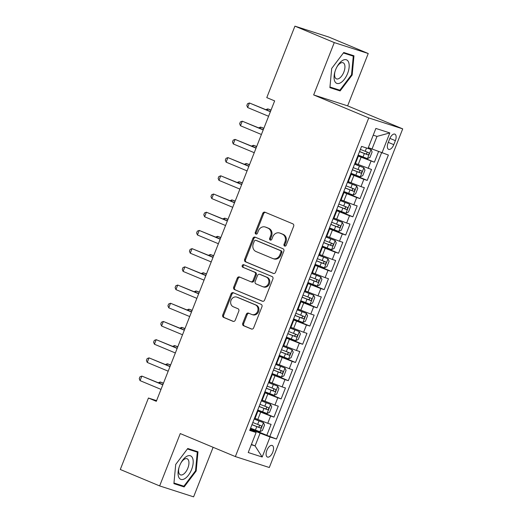 <?xml version="1.0" encoding="UTF-8"?>
<svg xmlns="http://www.w3.org/2000/svg" width="523" height="523" viewBox="0 0 523 523"><rect width="100%" height="100%" fill="white"/><g stroke="black" fill="none" stroke-linecap="round" stroke-linejoin="round"><path stroke-width="0.78" d="M284.61 246.052A1.347 1.17 -72.2 0 0 286.179 245.254L293.658 226.263A1.922 1.674 -72.2 0 0 292.821 223.831L265.011 212.22A1.922 1.674 -72.2 0 0 262.762 213.358L255.283 232.349A1.347 1.17 -72.2 0 0 257.447 233.251L258.414 230.793A6.152 5.354 -72.2 0 1 265.239 227.002A6.152 5.354 -72.2 0 1 265.612 227.139L267.926 228.106A6.152 5.354 -72.2 0 1 270.62 235.893L269.652 238.351A1.347 1.17 -72.2 0 0 271.816 239.253L272.784 236.795A6.152 5.354 -72.2 0 1 279.609 233.003A6.152 5.354 -72.2 0 1 279.975 233.14L282.296 234.108A6.152 5.354 -72.2 0 1 284.989 241.888L284.022 244.346A1.347 1.17 -72.2 0 0 284.61 246.052M272.751 452.205A6.263 3.079 112.7 0 0 272.235 445.478A6.263 3.079 112.7 0 0 266.88 450.316A6.263 3.079 112.7 0 0 267.403 457.043A6.263 3.079 112.7 0 0 272.751 452.205M242.75 323.312A1.922 1.674 -72.2 0 0 243.587 325.744L251.393 329A1.922 1.674 -72.2 0 0 253.642 327.862L261.945 306.772A1.922 1.674 -72.2 0 0 261.108 304.34L233.297 292.73A1.922 1.674 -72.2 0 0 231.048 293.867L222.739 314.957A1.922 1.674 -72.2 0 0 223.583 317.389L233.01 321.325A1.922 1.674 -72.2 0 0 235.258 320.181L238.808 311.159A1.922 1.674 -72.2 0 0 237.972 308.727L233.297 306.772A5.138 4.472 -72.2 0 1 230.983 300.444A5.138 4.472 -72.2 0 1 236.756 297.097A5.138 4.472 -72.2 0 1 237.063 297.214L255.368 304.857A5.138 4.472 -72.2 0 1 257.689 311.192A5.138 4.472 -72.2 0 1 251.909 314.532A5.138 4.472 -72.2 0 1 251.602 314.421L248.556 313.146A1.922 1.674 -72.2 0 0 246.307 314.29L242.75 323.312L243.666 323.606A1.922 1.674 -72.2 0 0 244.509 326.038L251.864 329.111M180.258 433.574L159.639 485.919L120.29 469.484L148.44 398.023L156.312 401.311L274.647 100.9L266.776 97.611L294.926 26.15L334.275 42.585L313.656 94.924L368.748 117.93L235.35 456.579L180.258 433.574M273.287 273.424A1.922 1.674 -72.2 0 0 275.536 272.28L283.839 251.19A1.922 1.674 -72.2 0 0 283.002 248.758L255.191 237.148A1.922 1.674 -72.2 0 0 252.942 238.292L244.633 259.375A1.922 1.674 -72.2 0 0 245.477 261.807L273.516 273.496M272.895 278.981L264.586 300.071A1.922 1.674 -72.2 0 1 262.337 301.215L234.526 289.598A1.922 1.674 -72.2 0 1 233.689 287.166L237.246 278.144A1.922 1.674 -72.2 0 1 239.495 277L250.772 281.707A1.922 1.674 -72.2 0 0 253.021 280.57L255.374 274.582A1.922 1.674 -72.2 0 0 254.538 272.15L242.796 267.246A1.347 1.17 -72.2 0 1 243.783 264.743L272.052 276.549A1.922 1.674 -72.2 0 1 272.895 278.981M250.458 428.474L266.802 435.299L271.104 424.375L267.756 423.297L270.626 416.014L257.401 410.843M257.63 410.267L273.974 417.093L278.282 406.168L274.928 405.09L277.798 397.807L264.573 392.636M264.801 392.06L281.145 398.886L285.453 387.961L282.1 386.883L284.97 379.6L271.744 374.429M271.973 373.853L288.317 380.679L292.625 369.754L289.271 368.676L292.141 361.393L278.916 356.222M279.145 355.647L295.488 362.472L299.797 351.548L296.443 350.469L299.313 343.186L286.088 338.015M286.316 337.44L302.66 344.265L306.968 333.341L303.615 332.262L306.485 324.979L293.259 319.808M293.488 319.233L309.832 326.058L314.14 315.134L310.786 314.055L313.656 306.772L300.431 301.601M300.66 301.026L317.003 307.851L321.312 296.927L317.958 295.848L320.828 288.565L307.602 283.394M307.831 282.819L324.182 289.644L328.483 278.72L325.129 277.641L327.999 270.358L314.774 265.187M315.003 264.612L331.353 271.437L335.655 260.513L332.301 259.434L335.171 252.151L321.946 246.98M322.175 246.405L338.525 253.23L342.827 242.306L339.473 241.227L342.343 233.944L329.117 228.773M329.346 228.198L345.696 235.023L349.998 224.099L346.644 223.02L349.514 215.738L336.289 210.566M336.518 209.991L352.868 216.816L357.17 205.892L353.816 204.813L356.686 197.531L343.461 192.359M343.689 191.784L360.04 198.609L364.341 187.685L360.988 186.606L363.858 179.324L350.632 174.152M350.861 173.577L367.211 180.402L371.513 169.478L355.477 163.457M267.756 423.297L255.074 418.348M274.928 405.09L262.245 400.141M282.1 386.883L269.417 381.934M289.271 368.676L276.589 363.727M296.443 350.469L283.76 345.52M303.615 332.262L290.932 327.313M310.786 314.055L298.103 309.106M317.958 295.848L305.275 290.899M325.129 277.641L312.447 272.692M332.301 259.434L319.618 254.485M339.473 241.227L326.79 236.285M346.644 223.02L333.962 218.078M353.816 204.813L341.133 199.871M360.988 186.606L348.305 181.664M389.681 138.83L388.105 142.831A6.073 2.981 112.7 0 0 388.609 149.349A6.073 2.981 112.7 0 0 393.793 144.662L395.375 140.661A6.073 2.981 112.7 0 0 394.865 134.143A6.073 2.981 112.7 0 0 389.681 138.83M368.748 117.93L402.71 128.867L269.312 467.51L235.35 456.579M266.802 435.299L276.49 439.052L388.373 155.024L368.329 147.617M276.49 439.052L270.064 436.98L262.173 457.01L248.222 452.519L256.113 432.488L249.687 430.422L361.57 146.394L367.996 148.467L375.88 128.436L389.831 132.927L381.947 152.951M358.033 155.37L374.383 162.195L357.804 155.946M357.569 156.554L358.072 156.867L355.202 164.15L354.62 164.039M358.072 156.867L357.49 156.756M367.211 180.402L363.858 179.324M360.04 198.609L356.686 197.531M352.868 216.816L349.514 215.738M345.696 235.023L342.343 233.944M338.525 253.23L335.171 252.151M331.353 271.437L327.999 270.358M324.182 289.644L320.828 288.565M317.003 307.851L313.656 306.772M309.832 326.058L306.485 324.979M302.66 344.265L299.313 343.186M295.488 362.472L292.141 361.393M288.317 380.679L284.97 379.6M281.145 398.886L277.798 397.807M273.974 417.093L270.626 416.014M269.881 436.287L381.548 152.801M374.383 162.195L378.534 151.65M251.426 444.387L255.074 445.916L260.094 433.168L250.229 429.05M371.977 149.147L376.998 136.398L373.226 135.182M313.656 94.924L347.618 105.862L368.238 53.516L334.275 42.585M368.238 53.516L328.889 37.081L294.926 26.15M159.639 485.919L193.602 496.85L213.123 447.296M347.618 105.862L402.71 128.867M156.573 400.644L148.44 398.023M251.302 444.7L255.074 445.916L262.173 457.01M250.014 429.592L256.113 432.488M350.397 174.76L350.9 175.074L350.318 174.963M343.225 192.967L343.729 193.281L343.147 193.17M347.449 182.246L348.03 182.357L350.9 175.074M336.054 211.174L336.557 211.488L335.975 211.377M340.277 200.453L340.859 200.564L343.729 193.281M328.882 229.381L329.385 229.695L328.804 229.584M333.105 218.66L333.687 218.771L336.557 211.488M321.71 247.588L322.214 247.902L321.632 247.791M325.934 236.867L326.515 236.978L329.385 229.695M314.539 265.795L315.042 266.109L314.46 265.998M318.762 255.074L319.344 255.185L322.214 247.902M307.367 284.002L307.87 284.316L307.289 284.205M311.59 273.281L312.172 273.392L315.042 266.109M300.195 302.209L300.699 302.523L300.117 302.405M304.419 291.481L305.001 291.599L307.87 284.316M293.017 320.416L293.527 320.73L292.939 320.612M297.247 309.688L297.829 309.806L300.699 302.523M285.846 338.623L286.356 338.937L285.767 338.819M290.075 327.895L290.657 328.013L293.527 320.73M278.674 356.83L279.184 357.144L278.596 357.026M282.904 346.102L283.486 346.219L286.356 338.937M271.502 375.037L272.012 375.351L271.424 375.233M275.732 364.309L276.314 364.426L279.184 357.144M264.331 393.244L264.841 393.558L264.252 393.44M268.561 382.516L269.142 382.633L272.012 375.351M257.159 411.451L257.662 411.764L257.081 411.647M261.389 400.723L261.971 400.84L264.841 393.558M254.217 418.93L254.799 419.047L257.662 411.764M260.094 433.168L270.064 436.98M376.998 136.398L389.831 132.927M331.706 68.428L329.902 87.642L340.127 90.93L352.162 75.011L353.966 55.791L343.742 52.503L331.706 68.428L329.961 87.014L340.127 90.93M184.142 486.933L196.171 471.007L197.982 451.794L187.75 448.499L175.721 464.424L173.911 483.638L184.142 486.933L173.969 483.023L175.721 464.424M351.528 74.743L352.162 75.011M195.543 470.746L196.171 471.007M285.185 246.117A1.347 1.17 -72.2 0 1 284.937 244.646L285.904 242.188A6.152 5.354 -72.2 0 0 283.211 234.402L282.296 234.108M279.609 233.003L280.531 233.297A6.152 5.354 -72.2 0 1 280.897 233.435L283.211 234.402M265.239 227.002L266.161 227.296A6.152 5.354 -72.2 0 1 266.527 227.433L268.848 228.401A6.152 5.354 -72.2 0 1 271.535 236.187L270.568 238.645A1.347 1.17 -72.2 0 0 270.816 240.116M265.455 212.403A1.922 1.674 -72.2 0 0 263.677 213.652L256.198 232.643A1.347 1.17 -72.2 0 0 256.447 234.114M255.636 237.331A1.922 1.674 -72.2 0 0 253.858 238.586L245.555 259.676A1.922 1.674 -72.2 0 0 246.392 262.108L273.758 273.536M280.903 252.256A1.347 1.17 -72.2 0 0 280.315 250.556L255.904 240.358A1.347 1.17 -72.2 0 0 254.328 241.162L253.309 243.751A6.152 5.354 -72.2 0 0 256.002 251.53L272.686 258.499A6.152 5.354 -72.2 0 0 273.052 258.637A6.152 5.354 -72.2 0 0 279.883 254.845L280.903 252.256L281.819 252.55A1.347 1.17 -72.2 0 0 281.23 250.85L280.315 250.556M256.656 240.6A1.347 1.17 -72.2 0 1 256.819 240.652L281.23 250.85M273.052 258.637L273.974 258.931A6.152 5.354 -72.2 0 0 280.799 255.146L279.883 254.845M281.819 252.55L280.799 255.146M262.814 301.32L234.526 289.598M239.933 277.183A1.922 1.674 -72.2 0 0 238.161 278.439L234.605 287.46A1.922 1.674 -72.2 0 0 235.448 289.892M251.687 282.008A1.922 1.674 -72.2 0 0 253.936 280.864L256.296 274.876A1.922 1.674 -72.2 0 0 255.453 272.444L242.796 267.246M244.3 264.958A1.347 1.17 -72.2 0 0 243.711 267.541M262.474 286.597A5.138 4.472 -72.2 0 0 262.781 286.709A5.138 4.472 -72.2 0 0 268.554 283.368A5.138 4.472 -72.2 0 0 266.24 277.04L259.787 274.346A1.922 1.674 -72.2 0 0 257.538 275.484L255.185 281.472A1.922 1.674 -72.2 0 0 256.022 283.904L262.474 286.597M262.781 286.709L263.697 287.009A5.138 4.472 -72.2 0 0 269.476 283.662A5.138 4.472 -72.2 0 0 267.155 277.334L266.24 277.04M260.474 274.562A1.922 1.674 -72.2 0 1 260.709 274.64L267.155 277.334M248.994 313.329A1.922 1.674 -72.2 0 0 247.222 314.584L243.666 323.606M251.909 314.532L252.831 314.826A5.138 4.472 -72.2 0 0 258.604 311.486A5.138 4.472 -72.2 0 0 256.29 305.151L255.368 304.857M236.756 297.097L237.671 297.397A5.138 4.472 -72.2 0 1 237.978 297.509L256.29 305.151M233.742 292.913A1.922 1.674 -72.2 0 0 231.964 294.161L223.661 315.251A1.922 1.674 -72.2 0 0 224.498 317.683L233.48 321.436M358.15 155.07L367.414 158.626L369.97 157.397L372.121 151.938L371.003 149.526L368.002 148.434M371.003 149.526L368.042 148.342M271.051 110.033L267.789 108.889L267.266 110.209M359.517 151.611L367.898 154.867C369.146 154.475 369.434 153.742 368.754 152.677L360.373 149.421M366.492 151.735C367.447 152.912 367.159 153.644 365.629 153.919L359.549 151.52M270.973 110.222L267.789 108.889L265.893 109.621M270.456 111.543L249.432 102.985L270.378 111.732M247.641 107.535L246.817 105.535L247.536 103.717L249.432 102.985L247.641 107.535L268.587 116.283M347.586 73.508A12.729 6.25 112.7 0 0 347.01 60.099A12.729 6.25 112.7 0 0 337.041 66.702A12.729 6.25 112.7 0 0 335.655 69.664A12.729 6.25 112.7 0 0 334.929 71.769A12.729 6.25 112.7 0 0 337.498 83.543A12.729 6.25 112.7 0 0 347.586 73.508M335.066 71.311A8.714 4.282 112.7 0 0 336.4 78.849A8.714 4.282 112.7 0 0 343.84 72.122A8.714 4.282 112.7 0 0 343.114 62.767A8.714 4.282 112.7 0 0 336.819 67.121M329.961 87.014L339.865 90.204L351.528 74.776L353.28 56.157L343.382 52.973M347.161 53.601L353.28 56.157M192.654 458.298A12.729 6.25 112.7 0 0 181.056 462.698A12.729 6.25 112.7 0 0 178.938 467.765A12.729 6.25 112.7 0 0 178.611 476.871A12.729 6.25 112.7 0 0 188.47 475.165A12.729 6.25 112.7 0 0 192.654 458.298M179.082 467.307A8.714 4.282 112.7 0 0 178.964 473.165A8.714 4.282 112.7 0 0 180.409 474.845A8.714 4.282 112.7 0 0 186.803 470.327A8.714 4.282 112.7 0 0 188.574 460.449A8.714 4.282 112.7 0 0 187.123 458.763A8.714 4.282 112.7 0 0 180.827 463.123M187.397 448.969L197.289 452.153L195.543 470.772L183.88 486.2L173.969 483.01M191.176 449.603L197.289 452.153M350.979 173.276L360.242 176.833L362.799 175.604L364.949 170.145L363.831 167.733L354.568 164.17M363.831 167.733L354.601 164.085M263.88 128.24L260.617 127.096L260.094 128.416M352.345 169.812L360.726 173.074C361.975 172.682 362.262 171.949 361.583 170.884L353.202 167.628M359.321 169.942C360.275 171.119 359.987 171.851 358.458 172.126L352.378 169.727M263.801 128.429L260.617 127.096L258.722 127.828M343.807 191.483L353.071 195.04L355.627 193.811L357.778 188.352L356.66 185.94L347.396 182.377M356.66 185.94L347.429 182.292M256.708 146.447L253.446 145.302L252.923 146.623M345.173 188.019L353.555 191.281C354.803 190.888 355.091 190.156 354.411 189.091L346.03 185.835M352.149 188.149C353.103 189.326 352.816 190.058 351.286 190.333L345.206 187.934M256.63 146.636L253.446 145.302L251.543 146.048M336.635 209.69L345.899 213.247L348.455 212.018L350.606 206.552L349.488 204.147L340.225 200.584M349.488 204.147L340.257 200.499M249.536 164.653L246.274 163.509L245.751 164.83M338.002 206.225L346.383 209.488C347.632 209.095 347.919 208.363 347.239 207.298L338.858 204.042M344.977 206.356C345.932 207.533 345.644 208.265 344.114 208.54L338.035 206.14M249.458 164.843L246.274 163.509L244.378 164.242M329.464 227.897L338.727 231.454L341.284 230.225L343.434 224.759L342.317 222.353L333.053 218.791M342.317 222.353L333.086 218.706M242.365 182.86L239.103 181.716L238.58 183.037M330.83 224.432L339.211 227.695C340.46 227.302 340.748 226.57 340.068 225.505L331.687 222.249M337.806 224.563C338.76 225.74 338.473 226.466 336.943 226.747L330.863 224.347M242.286 183.05L239.103 181.716L237.207 182.449M263.285 129.75L242.26 121.192L263.206 129.939M240.469 125.742L239.645 123.742L240.364 121.924L242.26 121.192L240.469 125.742L261.415 134.489M256.113 147.957L235.089 139.399L256.035 148.146M233.297 143.949L232.474 141.949L233.193 140.131L235.089 139.399L233.297 143.949L254.243 152.696M248.941 166.164L227.917 157.6L248.863 166.353M226.126 162.156L225.302 160.156L226.021 158.338L227.917 157.6L226.126 162.156L247.072 170.903M241.77 184.371L220.745 175.806L241.691 184.56M218.954 180.363L218.13 178.363L218.849 176.545L220.745 175.806L218.954 180.363L239.9 189.11M322.292 246.104L331.556 249.661L334.112 248.432L336.263 242.966L335.145 240.56L325.881 236.997M335.145 240.56L325.914 236.912M235.193 201.067L231.931 199.923L231.408 201.244M323.659 242.639L332.033 245.902C333.288 245.509 333.576 244.777 332.896 243.711L324.515 240.456M330.634 242.77C331.589 243.947 331.301 244.672 329.771 244.954L323.691 242.554M235.115 201.257L231.931 199.923L230.035 200.655M234.598 202.578L213.574 194.013L234.52 202.767M211.782 198.57L210.959 196.57L211.678 194.752L213.574 194.013L211.782 198.57L232.728 207.317M315.121 264.311L324.384 267.868L326.94 266.638L329.091 261.173L327.967 258.767L318.71 255.204M327.967 258.767L318.742 255.119M228.015 219.274L224.759 218.13L224.236 219.451M316.487 260.846L324.861 264.108C326.117 263.716 326.404 262.984 325.724 261.918L317.343 258.663M323.462 260.977C324.417 262.154 324.129 262.879 322.599 263.161L316.52 260.761M227.943 219.464L224.759 218.13L222.863 218.862M227.427 220.784L206.402 212.22L227.348 220.974M204.611 216.777L203.787 214.776L204.506 212.959L206.402 212.22L204.611 216.777L225.557 225.524M307.949 282.518L317.213 286.074L319.769 284.845L321.92 279.38L320.795 276.968L311.538 273.411M320.795 276.968L311.571 273.326M220.843 237.481L217.588 236.337L217.065 237.658M309.315 279.053L317.69 282.315C318.945 281.923 319.233 281.191 318.553 280.125L310.172 276.87M316.291 279.184C317.245 280.361 316.958 281.086 315.428 281.367L309.348 278.968M220.771 237.671L217.588 236.337L215.685 237.082M220.255 238.991L199.23 230.427L220.176 239.181M197.439 234.984L196.615 232.983L197.334 231.159L199.23 230.427L197.439 234.984L218.385 243.731M300.777 300.725L310.041 304.281L312.597 303.052L314.748 297.587L313.623 295.175L304.366 291.618M313.623 295.175L304.399 291.533M213.672 255.688L210.416 254.544L209.893 255.865M302.144 297.26L310.518 300.522C311.773 300.13 312.061 299.398 311.381 298.332L303 295.077M309.119 297.391C310.074 298.568 309.786 299.293 308.256 299.574L302.176 297.175M213.6 255.878L210.416 254.544L208.52 255.276M213.083 257.198L192.059 248.634L213.005 257.388M190.267 253.191L189.444 251.19L190.163 249.366L192.059 248.634L190.267 253.191L211.214 261.938M293.606 318.925L302.869 322.488L305.419 321.259L307.576 315.794L306.452 313.382L297.195 309.825M306.452 313.382L297.227 309.74M206.5 273.895L203.244 272.751L202.721 274.072M294.972 315.467L303.347 318.729C304.602 318.337 304.889 317.605 304.209 316.539L295.828 313.284M301.948 315.598C302.902 316.775 302.614 317.5 301.085 317.781L295.005 315.382M206.428 274.085L203.244 272.751L201.348 273.483M205.905 275.405L184.887 266.841L205.833 275.595M183.096 271.398L182.272 269.397L182.991 267.573L184.887 266.841L183.096 271.398L204.042 280.145M286.434 337.132L295.698 340.695L298.247 339.466L300.405 334.001L299.28 331.589L290.023 328.032M299.28 331.589L290.056 327.947M199.328 292.102L196.073 290.958L195.55 292.279M287.8 333.674L296.175 336.93C297.43 336.544 297.718 335.812 297.038 334.746L288.657 331.49M294.776 333.805C295.73 334.982 295.443 335.707 293.913 335.988L287.833 333.589M199.256 292.292L196.073 290.958L194.177 291.69M198.733 293.612L177.715 285.048L198.662 293.802M175.918 289.605L175.1 287.604L175.82 285.78L177.715 285.048L175.918 289.605L196.87 298.352M279.262 355.339L288.526 358.902L291.076 357.673L293.233 352.208L292.109 349.795L282.851 346.239M292.109 349.795L282.884 346.154M192.157 310.309L188.901 309.165L188.378 310.485M280.622 351.881L289.003 355.137C290.258 354.751 290.546 354.019 289.866 352.953L281.485 349.697M287.598 352.012C288.559 353.188 288.271 353.914 286.741 354.195L280.661 351.796M192.085 310.499L188.901 309.165L187.005 309.897M191.562 311.819L170.544 303.255L191.49 312.009M168.746 307.812L167.929 305.811L168.648 303.987L170.544 303.255L168.746 307.812L189.699 316.559M272.091 373.546L281.354 377.109L283.904 375.88L286.055 370.415L284.937 368.002L275.68 364.446M284.937 368.002L275.713 364.361M184.985 328.516L181.729 327.372L181.206 328.692M273.451 370.088L281.832 373.344C283.087 372.951 283.374 372.226 282.695 371.16L274.314 367.904M280.426 370.219C281.387 371.395 281.099 372.121 279.57 372.402L273.49 370.003M184.913 328.706L181.729 327.372L179.827 328.117M184.39 330.026L163.372 321.462L184.318 330.209M161.574 326.019L160.757 324.018L161.476 322.194L163.372 321.462L161.574 326.019L182.527 334.766M264.919 391.753L274.183 395.316L276.732 394.087L278.883 388.622L277.765 386.209L268.508 382.653M277.765 386.209L268.541 382.568M177.813 346.723L174.558 345.579L174.035 346.899M266.279 388.295L274.66 391.55C275.915 391.158 276.203 390.433 275.523 389.367L267.142 386.111M273.254 388.426C274.215 389.602 273.928 390.328 272.398 390.609L266.318 388.21M177.742 346.912L174.558 345.579L172.662 346.311M177.219 348.233L156.2 339.669L177.147 348.416M154.403 344.226L153.585 342.225L154.305 340.401L156.2 339.669L154.403 344.226L175.355 352.973M257.747 409.96L267.011 413.523L269.561 412.294L271.712 406.829L270.594 404.416L261.33 400.86M270.594 404.416L261.369 400.775M170.642 364.93L167.386 363.786L166.863 365.106M259.107 406.502L267.488 409.757C268.744 409.365 269.025 408.64 268.351 407.574L259.97 404.318M266.083 406.633C267.044 407.809 266.756 408.535 265.226 408.816L259.147 406.417M170.57 365.119L167.386 363.786L165.49 364.518M170.047 366.44L149.029 357.876L169.975 366.623M147.231 362.432L146.414 360.432L147.133 358.608L149.029 357.876L147.231 362.432L168.184 371.18M250.576 428.167L259.839 431.73L262.389 430.501L264.54 425.036L263.422 422.623L254.158 419.067M263.422 422.623L254.198 418.982M163.47 383.137L160.215 381.993L159.692 383.313M251.936 424.709L260.317 427.964C261.572 427.572 261.853 426.846 261.18 425.781L252.799 422.525M258.911 424.839C259.872 426.016 259.585 426.742 258.055 427.023L251.975 424.624M163.398 383.326L160.215 381.993L158.319 382.725M162.875 384.647L141.857 376.083L162.803 384.83M140.059 380.639L139.242 378.639L139.961 376.815L141.857 376.083L140.059 380.639L161.012 389.387M257.787 419.485L260.657 412.202M264.958 401.278L267.828 393.996M272.13 383.071L275 375.789M279.302 364.864L282.172 357.582M286.48 346.657L289.343 339.375M293.651 328.451L296.515 321.168M300.823 310.244L303.686 302.961M307.995 292.037L310.858 284.754M315.166 273.83L318.03 266.547M322.338 255.623L325.208 248.34M329.51 237.416L332.38 230.133M336.681 219.209L339.551 211.926M343.853 201.002L346.723 193.719M351.025 182.795L353.894 175.512M358.196 164.588L361.066 157.305M368.159 168.399L371.029 161.117M389.877 138.366L395.375 140.661M388.288 142.367L393.793 144.662M285.904 242.188L284.989 241.888M280.897 233.435L279.975 233.14M270.568 238.645L269.652 238.351M271.535 236.187L270.62 235.893M268.848 228.401L267.926 228.106M266.527 227.433L265.612 227.139M256.198 232.643L255.283 232.349M263.677 213.652L262.762 213.358M284.937 244.646L284.022 244.346M246.392 262.108L245.477 261.807M245.555 259.676L244.633 259.375M253.858 238.586L252.942 238.292M256.819 240.652L255.904 240.358M234.605 287.46L233.689 287.166M238.161 278.439L237.246 278.144M253.936 280.864L253.021 280.57M256.296 274.876L255.374 274.582M255.453 272.444L254.538 272.15M260.709 274.64L259.787 274.346M247.222 314.584L246.307 314.29M237.978 297.509L237.063 297.214M224.498 317.683L223.583 317.389M223.661 315.251L222.739 314.957M231.964 294.161L231.048 293.867M244.509 326.038L243.587 325.744M367.479 158.593L371.029 149.585M365.211 151.337L366.531 147.996M362.988 156.985L364.354 153.52M365.629 153.919L367.898 154.867M360.308 176.8L363.858 167.791M358.039 169.544L359.406 166.085M355.817 175.192L357.183 171.727M358.458 172.126L360.726 173.074M353.136 195.007L356.686 185.998M350.868 187.75L352.234 184.292M348.645 193.399L350.011 189.934M351.286 190.333L353.555 191.281M345.965 213.214L349.514 204.205M343.696 205.957L345.062 202.499M341.473 211.606L342.84 208.141M344.114 208.54L346.383 209.488M338.793 231.421L342.343 222.412M336.524 224.164L337.891 220.706M334.302 229.813L335.668 226.348M336.943 226.747L339.211 227.695M331.621 249.628L335.171 240.619M329.353 242.371L330.719 238.913M327.13 248.02L328.496 244.555M329.771 244.954L332.033 245.902M324.45 267.835L327.999 258.826M322.181 260.578L323.547 257.12M319.958 266.227L321.325 262.762M322.599 263.161L324.861 264.108M317.278 286.042L320.828 277.033M315.009 278.785L316.376 275.327M312.787 284.434L314.153 280.969M315.428 281.367L317.69 282.315M310.106 304.249L313.656 295.24M307.838 296.992L309.204 293.534M305.615 302.634L306.981 299.176M308.256 299.574L310.518 300.522M302.935 322.456L306.485 313.447M300.666 315.199L302.033 311.741M298.443 320.841L299.81 317.383M301.085 317.781L303.347 318.729M295.763 340.663L299.313 331.654M293.495 333.406L294.861 329.948M291.272 339.048L292.638 335.589M293.913 335.988L296.175 336.93M288.591 358.87L292.141 349.861M286.323 351.613L287.689 348.155M284.1 357.255L285.46 353.796M286.741 354.195L289.003 355.137M281.42 377.076L284.97 368.068M279.151 369.82L280.518 366.362M276.929 375.462L278.288 372.003M279.57 372.402L281.832 373.344M274.248 395.283L277.798 386.275M271.98 388.027L273.346 384.568M269.757 393.669L271.117 390.21M272.398 390.609L274.66 391.55M267.076 413.49L270.626 404.482M264.808 406.234L266.168 402.775M262.585 411.876L263.945 408.417M265.226 408.816L267.488 409.757M259.905 431.697L263.455 422.689M257.636 424.441L258.996 420.982M255.414 430.083L256.773 426.624M258.055 427.023L260.317 427.964M256.741 240.626L255.825 240.332M251.805 282.047L250.883 281.753M260.591 274.595L259.676 274.3"/></g></svg>
